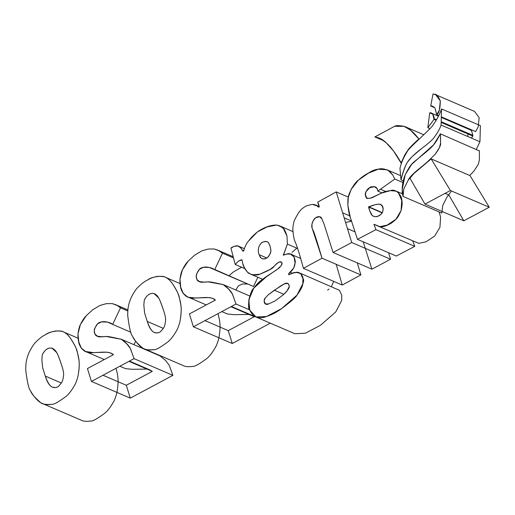 <?xml version="1.0" encoding="UTF-8"?>
<svg xmlns="http://www.w3.org/2000/svg" width="515" height="515" viewBox="0 0 515 515"><rect width="100%" height="100%" fill="white"/><g stroke="black" fill="none" stroke-linecap="round" stroke-linejoin="round"><path stroke-width="0.77" d="M30.63 390.924C28.924 389.475 27.295 382.574 25.75 370.214C25.795 364.33 25.84 360.146 29.181 352.234C31.879 347.013 34.067 343.666 35.747 342.205C39.404 338.432 42.739 335.889 45.751 334.57C49.041 331.312 61.51 329.8 63.577 331.975C66.042 333.012 68.508 335.368 70.973 339.031C74.128 343.911 75.917 347.303 76.355 349.202C78.183 354.996 80.527 361.639 78.357 374.064C78.042 376.542 77.07 379.78 75.441 383.772C71.727 390.563 68.257 395.024 65.025 397.168C58.028 402.267 53.676 404.648 51.97 404.307C47.535 404.906 44.316 404.623 42.307 403.464C36.668 401.449 30.99 392.031 30.63 390.924C28.924 389.475 27.295 382.574 25.75 370.214C25.795 364.33 25.84 360.146 29.181 352.234C31.879 347.013 34.067 343.666 35.747 342.205C39.404 338.432 42.739 335.889 45.751 334.57C48.114 332.986 51.358 331.795 55.491 330.997C60.255 330.926 63.036 331.287 63.834 332.085C66.57 333.488 68.952 335.806 70.973 339.031C77.302 349.447 76.844 349.241 78.872 359.76C79.497 362.676 79.323 367.44 78.357 374.064C78.042 376.542 77.07 379.78 75.441 383.772C71.727 390.563 68.257 395.024 65.025 397.168C58.028 402.267 53.676 404.648 51.97 404.307C45.938 404.771 42.185 404.217 40.711 402.666C34.737 397.535 31.376 393.621 30.63 390.924C28.924 389.475 27.295 382.574 25.75 370.214C25.795 364.33 25.84 360.146 29.181 352.234C31.879 347.013 34.067 343.666 35.747 342.205C39.404 338.432 42.739 335.889 45.751 334.57C48.114 332.986 51.358 331.795 55.491 330.997C60.255 330.926 63.036 331.287 63.834 332.085C66.57 333.488 68.952 335.806 70.973 339.031C77.302 349.447 76.844 349.241 78.872 359.76C79.497 362.676 79.323 367.44 78.357 374.064C78.042 376.542 77.07 379.78 75.441 383.772C71.727 390.563 68.257 395.024 65.025 397.168C58.028 402.267 53.676 404.648 51.97 404.307C45.938 404.771 42.185 404.217 40.711 402.666C34.737 397.535 31.376 393.621 30.63 390.924M45.288 376.079L42.648 367.71L41.863 359.644L42.327 354.668C44.979 349.614 48.384 346.956 52.794 348.449C56.264 350.979 57.049 351.822 61.317 364.253C63.197 369.603 63.931 373.51 63.519 375.956C63.036 379.362 62.47 381.454 61.826 382.246C58.124 387.332 57.287 387.962 52.82 387.248C50.232 386.688 47.721 382.967 45.288 376.079L42.648 367.71L41.863 359.644L42.327 354.668C44.721 349.736 48.41 347.342 52.015 348.185L56.483 352.324C57.596 353.844 59.212 357.816 61.317 364.253C63.197 369.603 63.931 373.51 63.519 375.956C63.036 379.362 62.47 381.454 61.826 382.246C59.425 385.548 57.783 387.183 56.895 387.164C51.912 388.896 48.043 385.201 45.288 376.079L42.648 367.71L41.863 359.644L42.327 354.668C44.721 349.736 48.41 347.342 52.015 348.185L56.483 352.324C57.596 353.844 59.212 357.816 61.317 364.253C63.197 369.603 63.931 373.51 63.519 375.956C63.036 379.362 62.47 381.454 61.826 382.246C59.425 385.548 57.783 387.183 56.895 387.164C51.912 388.896 48.043 385.201 45.288 376.079L61.382 383.006M116.023 368.283C117.632 374.611 119.062 379.6 117.208 390.769C116.899 393.254 115.927 396.492 114.298 400.483C110.583 407.268 107.107 411.736 103.876 413.88C96.884 418.978 92.533 421.354 90.82 421.019C86.391 421.611 83.166 421.334 81.164 420.169L42.307 403.464M129.445 361.105L149.781 369.854L152.305 371.36L126.304 385.259L130.282 398.134L91.432 381.428L134.048 358.646L130.372 348.539L126.651 343.685L121.244 339.237L106.238 336.488L101.796 336.746L97.56 336.237L95.075 334.306L94.187 330.701L95.166 327.572L97.547 323.851L101.487 321.907L107.538 322.1L112.676 324.405L120.523 307.816L117.227 305.504L112.244 303.599L106.347 303.657L99.904 305.466L92.578 309.876L86.263 315.695L80.404 324.534L77.984 333.817L78.769 341.876L81.267 348.043L85.522 351.488L93.505 352.595L106.727 352.209L110.319 352.904L113.448 354.655L87.447 368.547L91.432 381.428L134.048 358.646L172.898 375.358L169.229 365.251L165.502 360.391L160.101 355.942L120.954 339.095M133.855 344.644L135.754 341.284M130.881 332.239L112.676 324.405L120.523 307.816C119.029 306.18 116.268 304.777 112.244 303.599L106.347 303.657L99.904 305.466L92.578 309.876L86.263 315.695C84.318 317.601 82.368 320.542 80.404 324.534C79.465 326.195 78.66 329.291 77.984 333.817C77.784 339.745 78.872 344.49 81.267 348.043C84.537 351.867 88.612 353.38 93.505 352.595C100.67 352.569 109.013 350.696 113.448 354.655L87.447 368.547L91.432 381.428M127.791 310.944L120.523 307.816M119.834 366.242L125.621 368.663L132.355 369.3L146.994 369.081M152.305 371.36L129.008 361.343M126.304 385.259L103 375.242M130.282 398.134L172.898 375.358M132.6 336.295C130.887 334.847 129.265 327.946 127.72 315.586C127.765 309.702 127.81 305.517 131.151 297.606C133.849 292.385 136.037 289.037 137.717 287.576C141.374 283.804 144.709 281.261 147.721 279.941C151.011 276.684 163.48 275.171 165.547 277.347C168.012 278.383 170.478 280.739 172.943 284.402C176.098 289.282 177.887 292.675 178.325 294.574C180.147 300.367 182.497 307.011 180.327 319.435C180.012 321.914 179.04 325.152 177.411 329.143C173.697 335.935 170.22 340.396 166.989 342.539C159.998 347.638 155.646 350.02 153.94 349.685C149.505 350.277 146.286 349.994 144.277 348.835C138.638 346.82 132.96 337.402 132.6 336.295C130.887 334.847 129.265 327.946 127.72 315.586C127.765 309.702 127.81 305.517 131.151 297.606C133.849 292.385 136.037 289.037 137.717 287.576C141.374 283.804 144.709 281.261 147.721 279.941C150.084 278.358 153.328 277.167 157.461 276.368C162.225 276.298 165.006 276.658 165.798 277.456C168.54 278.86 170.922 281.177 172.943 284.402C179.272 294.818 178.814 294.612 180.842 305.131C181.467 308.047 181.293 312.811 180.327 319.435C180.012 321.914 179.04 325.152 177.411 329.143C173.697 335.935 170.22 340.396 166.989 342.539C159.998 347.638 155.646 350.02 153.94 349.685C147.908 350.142 144.155 349.588 142.674 348.037C136.7 342.906 133.346 338.992 132.6 336.295C130.887 334.847 129.265 327.946 127.72 315.586C127.765 309.702 127.81 305.517 131.151 297.606C133.849 292.385 136.037 289.037 137.717 287.576C141.374 283.804 144.709 281.261 147.721 279.941C150.084 278.358 153.328 277.167 157.461 276.368C162.225 276.298 165.006 276.658 165.798 277.456C168.54 278.86 170.922 281.177 172.943 284.402C179.272 294.818 178.814 294.612 180.842 305.131C181.467 308.047 181.293 312.811 180.327 319.435C180.012 321.914 179.04 325.152 177.411 329.143C173.697 335.935 170.22 340.396 166.989 342.539C159.998 347.638 155.646 350.02 153.94 349.685C147.908 350.142 144.155 349.588 142.674 348.037C136.7 342.906 133.346 338.992 132.6 336.295M147.258 321.45L144.618 313.081L143.833 305.015L144.297 300.039C146.949 294.986 150.354 292.327 154.764 293.82C158.234 296.35 159.019 297.194 163.287 309.624C165.167 314.974 165.901 318.882 165.489 321.328C165.006 324.733 164.44 326.825 163.796 327.617C160.088 332.703 159.257 333.334 154.79 332.619C152.202 332.059 149.691 328.338 147.258 321.45L144.618 313.081L143.833 305.015L144.297 300.039C146.691 295.108 150.38 292.713 153.985 293.556L158.446 297.696C159.566 299.215 161.182 303.187 163.287 309.624C165.167 314.974 165.901 318.882 165.489 321.328C165.006 324.733 164.44 326.825 163.796 327.617C161.395 330.92 159.747 332.555 158.865 332.536C153.882 334.267 150.013 330.572 147.258 321.45L144.618 313.081L143.833 305.015L144.297 300.039C146.691 295.108 150.38 292.713 153.985 293.556L158.446 297.696C159.566 299.215 161.182 303.187 163.287 309.624C165.167 314.974 165.901 318.882 165.489 321.328C165.006 324.733 164.44 326.825 163.796 327.617C161.395 330.92 159.747 332.555 158.865 332.536C153.882 334.267 150.013 330.572 147.258 321.45L163.352 328.377M217.993 313.654C219.602 319.982 221.032 324.971 219.178 336.14C218.869 338.625 217.897 341.863 216.261 345.855C212.547 352.64 209.077 357.107 205.846 359.251C198.854 364.35 194.503 366.725 192.79 366.39C188.355 366.983 185.136 366.706 183.134 365.541L144.277 348.835M231.415 306.476L251.751 315.225L254.275 316.731L228.267 330.63L232.252 343.505L193.395 326.8L236.018 304.017L232.342 293.911L228.621 289.057L223.214 284.608L208.208 281.86L203.76 282.117L199.53 281.608L197.045 279.677L196.157 276.072L197.136 272.944L199.517 269.223L203.457 267.279L209.508 267.472L214.646 269.776L222.493 253.187L219.197 250.876L214.214 248.97L208.318 249.028L201.874 250.837L194.548 255.247L188.232 261.066L182.368 269.905L179.954 279.188L180.739 287.248L183.237 293.415L187.486 296.859L188.735 297.322L195.468 297.966L208.697 297.58L212.289 298.275L215.418 300.026L189.417 313.918L193.395 326.8L236.018 304.017L249.666 309.888M235.825 290.016L238.368 285.928L242.314 283.984L247.837 284.055M214.768 269.512L253.496 286.488L214.646 269.776L222.493 253.187C220.999 251.552 218.238 250.148 214.214 248.97L208.318 249.028L201.874 250.837L194.548 255.247L188.232 261.066C186.288 262.972 184.338 265.914 182.368 269.905C181.434 271.566 180.623 274.662 179.954 279.188C179.748 285.117 180.842 289.861 183.237 293.415C186.507 297.239 190.582 298.752 195.468 297.966C202.64 297.94 210.976 296.067 215.418 300.026L189.417 313.918L193.395 326.8M253.496 286.488L257.861 277.263M233.514 257.931L222.493 253.187M241.567 267.208L233.398 271.952L229.059 275.654M221.804 311.614L227.591 314.034L234.325 314.671L248.964 314.453M254.275 316.731L230.971 306.715M228.267 330.63L204.97 320.613M232.252 343.505L270.304 323.169M235.233 264.485L230.958 248.172L234.119 246.325L238.039 246.022L240.788 247.979L242.971 251.217L243.82 250.921L243.936 249.936C245.346 245.642 246.943 242.617 248.726 240.853L257.461 231.892L266.989 226.961L276.703 225.029L279.594 225.84L283.359 228.486L287.003 236.16L287.383 244.11L283.372 255.06L286.971 253.953L290.531 254.172L294.123 256.979L295.05 263.171L293.666 268.148L288.844 273.394L288.825 274.72L293.692 272.834L296.106 272.48L299.46 272.886L300.644 273.632L302.942 278.686L302.814 283.81L296.923 295.192L281.583 308.607L266.48 316.519L255.878 316.963L249.724 310.062L248.867 299.839L253.695 288.213L266.152 276.986L277.958 268.798L281.106 265.727L281.95 263.564L281.531 262.161L279.42 261.981L277.083 263.313L274.064 266.397L269.937 269.5L259.676 274.25L252.826 274.81L250.515 274.102L247.47 272.132L244.432 267.8L242.707 263.423L241.947 259.83L238.49 261.111L235.233 264.485L230.958 248.172C231.531 246.936 237.196 245.192 238.039 246.022C240.067 246.183 242.34 250.116 242.971 251.217L243.82 250.921L243.936 249.936C245.346 245.642 246.943 242.617 248.726 240.853C250.605 238.11 253.522 235.123 257.461 231.892C264.086 227.289 270.504 225.004 276.703 225.029C280.636 226.188 282.851 227.34 283.359 228.486C284.383 229.078 285.6 231.634 287.003 236.16L287.383 244.11L283.784 254.217C282.284 255.44 283.347 255.35 286.971 253.953C289.527 253.142 291.915 254.153 294.123 256.979C295.108 259.753 295.417 261.813 295.05 263.171C294.754 266.738 293.119 269.789 290.132 272.326C288.844 273.227 288.374 273.793 288.715 274.019C288.381 274.881 288.902 274.894 290.267 274.07C292.327 273.838 293.46 270.839 300.644 273.632C303.773 278.351 303.103 278.319 302.814 283.81C302.691 286.256 300.728 290.054 296.923 295.192C296.254 296.994 291.142 301.462 281.583 308.607C276.941 312.09 271.907 314.729 266.48 316.519C262.843 317.98 259.309 318.128 255.878 316.963C254.127 316.847 252.073 314.543 249.724 310.062C248.732 308.517 248.442 305.105 248.867 299.839C250.38 294.001 251.983 290.125 253.695 288.213C257.024 283.52 261.182 279.774 266.152 276.986L277.958 268.798C279.169 268.637 282.986 263.313 281.95 263.564C281.351 260.493 278.718 261.433 274.064 266.397C273.201 268.154 268.405 270.774 259.676 274.25C256.361 276.207 248.365 274.025 247.47 272.132C244.863 269.145 243.273 266.242 242.707 263.423L241.947 259.83C242.102 259.29 238.612 261.053 238.49 261.111L235.233 264.485L244.895 268.643M289.276 286.559L286.997 290.878L283.501 294.619L275.242 300.831L268.682 303.927L265.47 303.934L264.098 300.992L265.161 298.146L268.289 294.76L274.36 290.209L284.441 283.842L287.731 283.462L288.6 284.151L289.276 286.559C289.424 288.748 284.583 293.737 283.501 294.619L275.242 300.831L268.682 303.927C266.081 305.092 264.549 304.12 264.098 300.992L265.161 298.146L268.289 294.76L280.076 286.34L284.441 283.842C287.235 282.4 288.844 283.302 289.276 286.559L286.997 290.878L283.501 294.619L275.242 300.831L268.682 303.927L265.47 303.934C263.88 303.753 263.847 298.816 265.161 298.146L268.289 294.76L280.076 286.34C281.602 285.316 286.417 282.471 286.9 283.263C288.239 283.16 289.037 284.261 289.276 286.559M259.341 254.777C257.867 253.683 257.725 246.82 260.429 244.245C261.285 242.333 263.468 241.458 266.97 241.632C269.055 241.96 270.639 247.091 270.819 250.683C270.748 252.871 269.686 255.067 267.633 257.275C266.789 258.498 265 258.974 262.27 258.71C261.163 258.382 260.191 257.075 259.341 254.777C257.867 253.683 257.725 246.82 260.429 244.245C260.828 242.559 266.384 239.855 268.399 242.681C270.195 245.539 271.875 251.294 270.105 253.837C268.721 256.74 266.95 258.421 264.787 258.878C261.787 259.206 259.966 257.841 259.341 254.777C257.867 253.683 257.725 246.82 260.429 244.245C260.828 242.559 266.384 239.855 268.399 242.681C270.195 245.539 271.875 251.294 270.105 253.837C268.721 256.74 266.95 258.421 264.787 258.878C261.787 259.206 259.966 257.841 259.341 254.777L266.757 257.97M297.638 248.52L287.383 244.11M292.005 252.395L296.872 248.191M292.211 273.22L290.132 272.326M333.701 281.37L331.39 286.623M328.982 289.031L327.656 290.151M299.46 272.886L339.501 290.344L341.793 295.391L341.664 300.515L335.774 311.903L320.439 325.319L305.337 333.224L294.831 333.714L255.974 317.008M283.862 294.297L274.36 290.209M357.281 262.888L360.873 274.92L322.023 258.215L303.387 268.334C300.013 255.569 297.303 246.801 295.256 242.024C294.329 240.653 293.576 237.087 292.99 231.332C292.629 228.544 293.022 225.074 294.155 220.922C297.85 213.216 301.018 208.807 303.663 207.687C304.783 206.315 307.732 205.228 312.508 204.423L316.506 205.388L319.1 206.933L317.736 202.118L336.237 191.908L351.713 242.507L333.063 252.472L323.999 223.883L321.836 218.843L319.731 216.712L315.598 217.774L313.049 220.935L311.955 224.289L312.064 227.984L322.023 258.215L303.387 268.334L342.243 285.046L336.173 264.298M319.184 206.528L316.506 205.388C319.609 208.581 320.021 207.494 317.736 202.118L336.237 191.908L351.713 242.507L333.063 252.472L323.999 223.883L321.836 218.843C321.109 215.817 317.504 216.416 315.598 217.774C313.526 219.77 312.315 221.946 311.955 224.289L312.064 227.984L312.998 230.257C313.564 230.482 316.577 239.797 322.023 258.215M319.184 206.541L312.508 204.423C307.732 205.228 304.783 206.315 303.663 207.687C301.018 208.807 297.85 213.216 294.155 220.922C293.022 225.074 292.629 228.544 292.99 231.332C293.576 237.087 294.329 240.653 295.256 242.024C297.303 246.801 300.013 255.569 303.387 268.334C300.013 255.569 297.303 246.801 295.256 242.024C294.329 240.653 293.576 237.087 292.99 231.332C292.629 228.544 293.022 225.074 294.155 220.922C297.85 213.216 301.018 208.807 303.663 207.687C304.783 206.315 307.732 205.228 312.508 204.423C316.944 204.5 317.749 206.798 319.1 206.933C319.487 206.966 319.036 205.363 317.736 202.118L336.237 191.908L351.713 242.507L333.063 252.472L323.999 223.883L321.836 218.843C321.109 215.817 317.504 216.416 315.598 217.774C312.676 219.886 311.047 225.525 312.064 227.984L312.998 230.257C313.564 230.482 316.577 239.797 322.023 258.215L303.387 268.334M345.604 222.532L351.623 221.147M349.794 215.907L342.636 212.824M348.34 197.11L336.237 191.908M388.58 252.717L390.563 259.212L351.713 242.507M390.563 259.212L371.92 269.178L333.063 252.472M371.92 269.178L363.165 241.793M360.873 274.92L342.243 285.046M402.904 182.535L394.78 179.04L377.849 191.11L377.096 188.657L374.54 186.681L369.686 187.724L365.946 191.76L365.431 194.895L367.105 198.545L370.819 198.05L381.39 193.131L390.544 190.602L396.28 191.194L398.275 192.507L401.739 200.361L401.088 210.571L395.874 219.306L387.132 225.126L379.883 226.632L373.903 224.328L375.944 229.639L357.481 239.346L350.284 217.343L347.863 205.343L348.32 197.187L351.281 189.166L358.44 180.121L368.418 173.156L378.203 169.229L386.881 169.75L388.188 170.42L392.823 175.113L394.78 179.04L377.849 191.11L381.95 192.874M382.349 212.644L368.689 206.766L369.661 210.571L372.133 215.367L373.62 216.358L375.699 216.718L377.959 216.165L380.682 214.626L382.503 212.354L383.218 209.277L382.375 206.386L380.662 204.468L378.493 204.14L375.184 204.687L368.566 207.017L382.207 212.882M439.115 211.923L440.589 217.066L439.939 227.282L434.731 236.018L425.989 241.831L418.734 243.344L373.903 224.328L375.944 229.639L357.481 239.346L350.284 217.343C349.537 216.171 348.732 212.174 347.863 205.343L348.32 197.187C347.928 195.43 353.651 183.173 358.44 180.121C365.129 174.302 371.721 170.671 378.203 169.229C380.862 168.302 384.19 168.695 388.188 170.42C388.98 170.594 390.525 172.165 392.823 175.113L394.78 179.04M412.76 241.039L414.794 246.344L375.944 229.639M414.794 246.344L396.331 256.052L357.481 239.346M401.41 193.395L402.35 192.745M424.984 204.101L409.953 178.235C410.867 176.503 414.337 172.847 416.403 171.444L431.171 158.897L450.393 190.524L424.984 204.101L409.953 178.235C410.867 176.503 414.337 172.847 416.403 171.444L431.171 158.897L450.393 190.524L424.984 204.101L463.841 220.813L448.803 194.94L445.108 193.35M450.393 190.524L489.25 207.23L470.028 175.609L431.171 158.897M489.25 207.23L463.841 220.813M469.725 175.48L473.961 171.044L478.332 164.246L479.446 159.74L479.317 150.901L440.344 133.816L433.617 144.805L411.614 164.394L405.202 174.778L402.273 189.063L403.013 196.389L403.837 188.876L408.099 180.405L411.955 175.081L427.296 161.993L435.111 154.333L439.482 147.541L440.589 143.035L440.344 133.816L479.066 150.798M402.988 196.389L441.864 213.094L442.694 205.588L446.956 197.11L451.507 191.001M479.317 150.901L479.195 150.522M419.165 139.108L418.862 138.979C412.766 131.377 407.841 127.16 404.082 126.342C399.041 125.409 395.893 125.39 394.632 126.284L374.869 136.932L380.965 138.889L386.347 142.945L393.492 150.947L401.172 163.191L405.002 154.5L408.35 149.447C409.534 147.831 414.009 143.234 418.521 139.282L418.862 138.979L410.449 130.102L405.498 126.864L404.082 126.342L394.632 126.284L374.869 136.932L383.875 140.801M401.468 163.319L401.436 162.283L405.002 154.5L408.35 149.447C409.534 147.831 414.009 143.234 418.521 139.282L418.862 138.979M401.777 162.431L401.436 162.283M418.843 139.423L418.521 139.282L418.843 139.423M400.979 179.864L399.981 168.437C400.844 163.68 403.303 157.983 407.359 151.339C407.745 150.213 411.82 146.003 419.577 138.715C428.087 130.733 432.658 126.078 433.282 124.759C437.306 118.862 440.061 113.59 441.535 108.935L441.091 125.048C439.791 128.95 437.19 133.456 433.302 138.561C431.229 140.956 427.302 144.284 421.527 148.552C408.485 160.062 406.683 158.897 400.979 179.864L399.981 168.437C400.844 163.68 403.303 157.983 407.359 151.339C407.745 150.213 411.82 146.003 419.577 138.715C428.087 130.733 432.658 126.078 433.282 124.759C437.306 118.862 440.061 113.59 441.535 108.935L441.091 125.048C439.791 128.95 437.19 133.456 433.302 138.561C431.229 140.956 427.302 144.284 421.527 148.552C408.485 160.062 406.683 158.897 400.979 179.864L403.251 180.836M441.091 125.048L479.941 141.754L480.386 125.641L441.535 108.935M479.941 141.754L476.33 149.292M436.224 120.304L434.029 119.364L432.774 114.163L431.499 113.197L429.716 112.862L427.836 127.726L434.029 119.364L433.978 118.624L436.559 119.738M441.181 121.72L472.834 135.336L471.624 130.868L470.35 129.909L441.297 117.414M468.096 133.295L467.691 136.488M429.967 128.647L427.836 127.726L434.029 119.364M471.392 138.078L472.879 136.069L441.162 122.428M472.879 136.069L472.834 135.336M432.999 93.981L430.714 106.019L432.98 106.451L434.95 107.944L436.707 114.877L439.347 110.113L440.319 100.94L435.664 94.702L432.999 93.981L430.714 106.019C431.757 105.742 433.173 106.38 434.95 107.944L436.804 114.89C439.025 113.171 440.196 108.523 440.319 100.94C438.226 96.073 436.244 93.852 434.377 94.277L432.999 93.981L430.714 106.019C431.757 105.742 433.173 106.38 434.95 107.944L436.804 114.89C439.025 113.171 440.196 108.523 440.319 100.94C438.226 96.073 436.244 93.852 434.377 94.277L432.999 93.981M434.815 107.783L430.714 106.019M441.316 116.86L475.654 131.595L478.203 126.825L479.169 117.652L474.521 111.407L435.664 94.702M134.048 358.646L130.372 348.539C128.441 345.024 125.396 341.921 121.244 339.237L106.238 336.488C102.311 336.765 96.118 337.377 95.075 334.306C93.923 332.033 93.955 329.787 95.166 327.572C96.427 325.332 97.303 322.609 101.487 321.907C103.979 321.238 109.875 321.997 112.676 324.405L120.523 307.816C119.029 306.18 116.268 304.777 112.244 303.599L106.347 303.657L99.904 305.466L92.578 309.876L86.263 315.695C84.318 317.601 82.368 320.542 80.404 324.534C79.465 326.195 78.66 329.291 77.984 333.817L78.769 341.876C78.615 345.114 83.527 351.912 86.771 351.951C89.938 353 96.897 352.485 97.695 352.472L106.727 352.209C109.347 352.376 111.588 353.193 113.448 354.655L87.447 368.547L91.432 381.428L134.048 358.646L132.297 353.876C130.443 348.359 130.501 347.741 126.651 343.685L121.244 339.237L114.324 337.718C104.017 335.51 107.107 336.881 101.796 336.746C95.005 337.879 92.887 331.975 95.166 327.572C96.427 325.332 97.303 322.609 101.487 321.907C103.979 321.238 109.875 321.997 112.676 324.405M236.018 304.017L232.342 293.911C230.411 290.396 227.366 287.293 223.214 284.608L208.208 281.86C204.281 282.136 198.088 282.748 197.045 279.677C195.893 277.405 195.925 275.158 197.136 272.944C198.397 270.703 199.273 267.98 203.457 267.279C205.949 266.609 211.845 267.369 214.646 269.776L222.493 253.187C220.999 251.552 218.238 250.148 214.214 248.97L208.318 249.028L201.874 250.837L194.548 255.247L188.232 261.066C186.288 262.972 184.338 265.914 182.368 269.905C181.434 271.566 180.623 274.662 179.954 279.188L180.739 287.248C180.585 290.486 185.497 297.284 188.735 297.322C191.908 298.372 198.861 297.857 199.659 297.844L208.697 297.58C211.317 297.747 213.558 298.565 215.418 300.026L189.417 313.918L193.395 326.8L236.018 304.017L234.261 299.247C232.413 293.73 232.471 293.112 228.621 289.057L223.214 284.608L216.294 283.089C205.987 280.881 209.077 282.252 203.76 282.117C196.975 283.25 194.857 277.347 197.136 272.944C198.397 270.703 199.273 267.98 203.457 267.279C205.949 266.609 211.845 267.369 214.646 269.776M377.849 191.11C377.302 187.46 375.416 186.05 372.19 186.874C370.755 186.359 368.676 187.988 365.946 191.76C364.923 193.833 365.148 195.996 366.629 198.249C369.513 198.623 372.1 198.056 374.392 196.543L381.39 193.131C383.212 192.024 386.263 191.181 390.544 190.602C395.842 188.342 402.125 195.623 401.739 200.361C402.427 202.537 402.209 205.936 401.088 210.571C399.151 215.161 397.413 218.077 395.874 219.306C392.861 222.358 389.945 224.295 387.132 225.126C380.714 228.499 378.641 225.93 375.371 224.81L373.903 224.328L375.944 229.639L357.481 239.346L350.284 217.343C349.537 216.171 348.732 212.174 347.863 205.343C347.837 197.773 347.606 197.451 351.281 189.166C353.663 185.072 356.052 182.059 358.44 180.121C362.026 176.89 365.354 174.566 368.418 173.156C374.463 168.791 381.048 167.877 388.188 170.42C388.98 170.594 390.525 172.165 392.823 175.113L394.78 179.04L377.849 191.11C377.096 186.642 374.379 185.516 369.686 187.724C367.079 188.393 364.498 194.606 365.431 194.895L366.629 198.249C369.513 198.623 372.1 198.056 374.392 196.543L381.39 193.131C383.212 192.024 386.263 191.181 390.544 190.602C393.312 190.087 395.893 190.724 398.275 192.507C402.569 199.028 402.82 200.914 401.088 210.571C399.151 215.161 397.413 218.077 395.874 219.306C389.449 224.894 384.119 227.334 379.883 226.632L373.903 224.328M368.566 207.017L368.759 207.796C368.656 207.616 370.452 213.789 372.133 215.367C373.24 216.995 377.695 216.86 377.959 216.165C379.909 215.553 381.422 214.279 382.503 212.354C384.023 207.249 382.684 204.507 378.493 204.14C376.967 204.268 375.158 204.487 370.684 206.109L368.566 207.017L368.759 207.796C368.656 207.616 370.452 213.789 372.133 215.367C373.24 216.995 377.695 216.86 377.959 216.165C379.909 215.553 381.422 214.279 382.503 212.354C383.604 208.652 383.134 206.103 381.087 204.706C380.205 203.966 378.235 203.953 375.184 204.687L368.689 206.766M374.869 136.932C379.124 137.872 381.795 138.529 386.347 142.945C390.982 146.981 395.913 153.612 401.146 162.837L405.002 154.5L408.35 149.447C409.534 147.831 414.009 143.234 418.521 139.282L418.862 138.979C415.656 134.795 412.85 131.84 410.449 130.102L404.082 126.342C399.041 125.409 395.893 125.39 394.632 126.284L374.869 136.932C379.124 137.872 381.795 138.529 386.347 142.945C390.982 146.981 395.913 153.612 401.146 162.837L401.172 163.191M440.344 133.816C434.673 144.561 434.364 145.43 419.892 157.139C411.24 164.266 411.24 163.229 405.202 174.778C400.445 186.797 402.704 195.101 403.013 196.389L403.837 188.876L408.099 180.405C409.187 177.559 413.146 173.446 419.989 168.07L427.296 161.993L435.111 154.333C439.173 148.887 441.001 145.121 440.589 143.035L440.344 133.816C434.673 144.561 434.364 145.43 419.892 157.139C411.24 164.266 411.24 163.229 405.202 174.778C400.445 186.797 402.704 195.101 403.013 196.389L403.837 188.876L408.099 180.405C409.187 177.559 413.146 173.446 419.989 168.07L427.296 161.993L435.111 154.333C439.173 148.887 441.001 145.121 440.589 143.035L440.46 134.196M433.978 118.624L432.774 114.163L429.716 112.862L427.836 127.726L434.029 119.364L433.978 118.624C434.808 116.319 431.229 111.697 430.115 112.92L429.716 112.862L427.836 127.726M230.958 248.172C231.531 246.936 237.196 245.192 238.039 246.022C240.067 246.183 242.34 250.116 242.971 251.217L243.936 249.936C245.346 245.642 246.943 242.617 248.726 240.853C250.605 238.11 253.522 235.123 257.461 231.892C264.086 227.289 270.504 225.004 276.703 225.029C284.814 228.293 283.308 226.877 287.003 236.16L287.383 244.11L283.372 255.06C283.804 255.073 289.836 252.826 290.531 254.172C292.81 253.283 296.17 260.345 295.05 263.171C294.754 266.738 293.119 269.789 290.132 272.326L288.703 273.613C288.464 275.808 288.303 273.838 296.106 272.48C298.681 271.057 303.348 275.589 302.942 278.686C304.848 279.883 302.839 285.387 296.923 295.192C296.254 296.994 291.142 301.462 281.583 308.607C276.941 312.09 271.907 314.729 266.48 316.519C262.843 317.98 259.309 318.128 255.878 316.963C254.127 316.847 252.073 314.543 249.724 310.062C246.865 308.504 249.801 291.168 253.695 288.213C260.712 278.699 270.871 274.257 277.958 268.798C279.169 268.637 282.986 263.313 281.95 263.564C282.053 262.064 281.209 261.536 279.42 261.981C277.939 262.444 276.156 263.918 274.064 266.397C273.201 268.154 268.405 270.774 259.676 274.25C256.361 276.207 248.365 274.025 247.47 272.132C244.863 269.145 243.273 266.242 242.707 263.423L241.947 259.83C242.102 259.29 238.612 261.053 238.49 261.111L235.233 264.485L230.958 248.172M409.953 178.235L414.034 173.401L431.171 158.897L450.393 190.524L424.984 204.101L409.953 178.235M399.981 168.437C400.844 163.68 403.303 157.983 407.359 151.339C407.745 150.213 411.82 146.003 419.577 138.715C428.087 130.733 432.658 126.078 433.282 124.759C437.306 118.862 440.061 113.59 441.535 108.935L441.091 125.048C439.791 128.95 437.19 133.456 433.302 138.561C431.229 140.956 427.302 144.284 421.527 148.552C415.167 153.515 410.854 157.596 408.582 160.796C405.929 163.654 403.393 170.008 400.979 179.864L399.981 168.437M78.042 338.194L63.577 331.975M115.257 304.513L127.874 309.933M85.522 351.488L104.281 359.554M180.012 283.565L165.547 277.347M222.924 284.467L249.807 296.028M217.227 249.884L233.205 256.753M187.486 296.859L206.251 304.925M244.097 248.591L238.58 246.215M293.003 231.608L279.594 225.84M300.702 258.485L291.464 254.513M262.669 279.33L250.515 274.102M351.591 221.051L344.175 217.864M355.17 231.943L347.464 228.628M385.735 191.451L380.514 189.211M402.453 193.846L396.28 191.194M400.612 175.654L386.881 169.75M405.498 126.864L423.761 134.718M431.499 113.197L438.458 116.19M436.707 114.877L438.683 115.727"/></g></svg>
